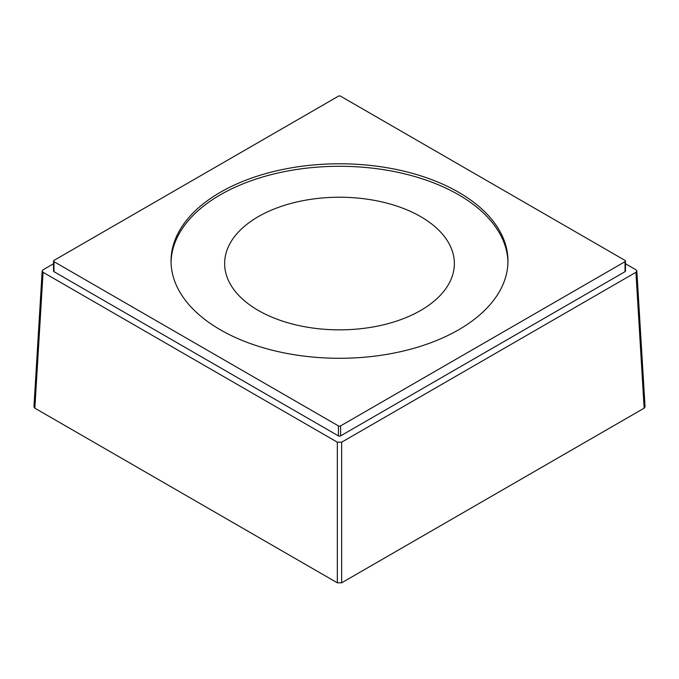 <?xml version="1.0" encoding="UTF-8"?>
<svg xmlns="http://www.w3.org/2000/svg" width="679" height="679" viewBox="0 0 679 679"><rect width="100%" height="100%" fill="white"/><g stroke="black" fill="none" stroke-linecap="round" stroke-linejoin="round"><path stroke-width="1.02" d="M420.717 216.652A114.861 66.313 0 0 0 295.543 202.274A114.861 66.313 0 0 0 224.639 263.537A114.861 66.313 0 0 0 258.283 310.43A114.861 66.313 0 0 0 383.457 324.808A114.861 66.313 0 0 0 454.361 263.537A114.861 66.313 0 0 0 420.717 216.652M507.943 262.289A168.46 97.258 0 0 0 402.961 173.451A168.46 97.258 0 0 0 220.386 194.771A168.46 97.258 0 0 0 171.057 262.289M220.386 192.267A168.46 97.258 0 0 0 171.04 261.042A168.46 97.258 0 0 0 275.037 350.89A168.46 97.258 0 0 0 458.614 329.807A168.46 97.258 0 0 0 507.96 261.042A168.46 97.258 0 0 0 403.963 171.184A168.46 97.258 0 0 0 220.386 192.267M338.414 96.189L53.964 260.413A1.528 0.883 0 0 0 53.522 261.042A1.528 0.883 0 0 0 53.964 261.661L338.414 425.894A1.528 0.883 0 0 0 340.586 425.894L625.036 261.661A1.528 0.883 0 0 0 625.478 261.042A1.528 0.883 0 0 0 625.036 260.413L340.586 96.189A1.528 0.883 0 0 0 338.414 96.189M645.042 406.789L644.15 408.172L341.664 582.811L337.336 582.811L34.85 408.172L33.958 406.789M53.964 261.661L53.964 271.668A1.528 0.883 180 0 1 53.522 271.04L53.522 261.042M53.964 271.668L338.414 435.893A1.528 0.883 180 0 0 340.586 435.893L625.036 271.668A1.528 0.883 180 0 0 625.478 271.04L625.478 261.042M53.522 263.758L43.066 269.792L42.166 270.98L43.066 272.296L337.336 442.19L341.664 442.19L635.934 272.296L636.834 270.98L635.934 269.792L625.478 263.758M338.414 425.894L338.414 435.893M340.586 425.894L340.586 435.893M625.036 261.661L625.036 271.668M337.336 582.811L337.336 442.19M341.664 582.811L341.664 442.19M644.15 408.172L635.934 272.296M34.85 408.172L43.066 272.296M645.05 406.857L636.834 270.98M33.95 406.857L42.166 270.98"/></g></svg>
